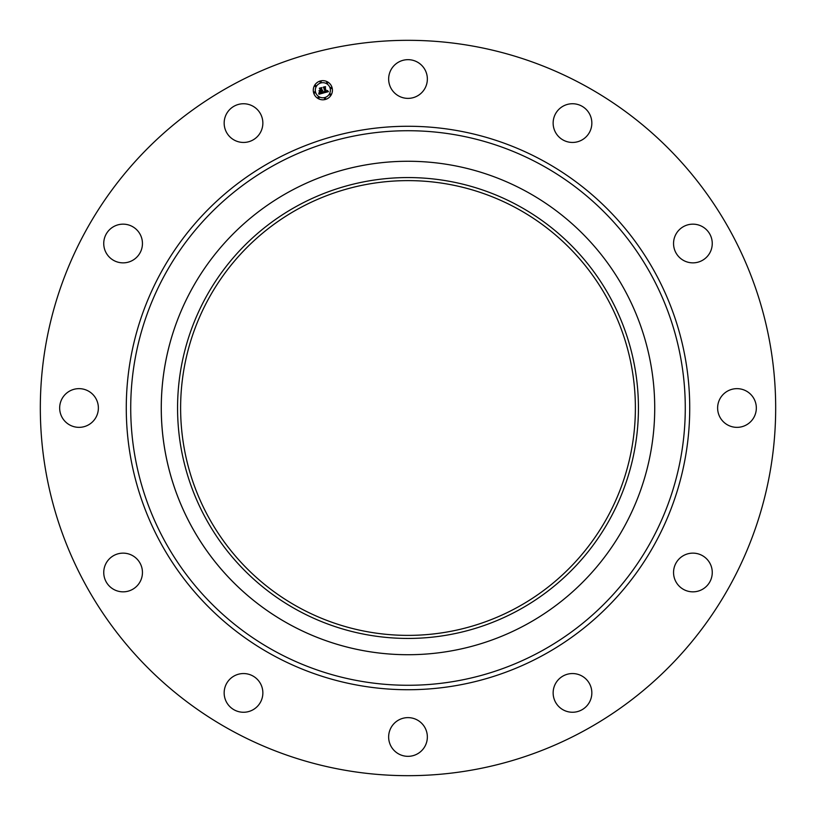 <?xml version="1.0" encoding="UTF-8"?>
<svg xmlns="http://www.w3.org/2000/svg" width="816" height="816" viewBox="0 0 816 816"><rect width="100%" height="100%" fill="white"/><g stroke="black" fill="none" stroke-linecap="round" stroke-linejoin="round"><path stroke-width="1.22" d="M391.017 69.748A19.349 19.349 0 0 1 417.282 62.036A19.349 19.349 0 0 1 424.983 88.301A19.349 19.349 0 0 1 398.718 96.002A19.349 19.349 0 0 1 391.017 69.748M231.724 730.667A367.679 367.679 0 0 1 85.333 231.724A367.679 367.679 0 0 1 584.276 85.333A367.679 367.679 0 0 1 730.667 584.276A367.679 367.679 0 0 1 231.724 730.667M424.983 746.252A19.349 19.349 0 0 1 398.718 753.964A19.349 19.349 0 0 1 391.017 727.699A19.349 19.349 0 0 1 417.282 719.998A19.349 19.349 0 0 1 424.983 746.252M224.165 123.553A19.349 19.349 0 0 1 243.056 103.754A19.349 19.349 0 0 1 262.854 122.635A19.349 19.349 0 0 1 243.964 142.443A19.349 19.349 0 0 1 224.165 123.553M591.835 692.447A19.349 19.349 0 0 1 572.944 712.246A19.349 19.349 0 0 1 553.146 693.365A19.349 19.349 0 0 1 572.036 673.557A19.349 19.349 0 0 1 591.835 692.447M562.418 106.57A19.349 19.349 0 0 1 589.019 113.026A19.349 19.349 0 0 1 582.563 139.618A19.349 19.349 0 0 1 555.961 133.161A19.349 19.349 0 0 1 562.418 106.57M69.748 424.983A19.349 19.349 0 0 1 62.036 398.718A19.349 19.349 0 0 1 88.301 391.017A19.349 19.349 0 0 1 96.002 417.282A19.349 19.349 0 0 1 69.748 424.983M123.553 591.835A19.349 19.349 0 0 1 103.754 572.944A19.349 19.349 0 0 1 122.635 553.146A19.349 19.349 0 0 1 142.443 572.036A19.349 19.349 0 0 1 123.553 591.835M106.57 253.582A19.349 19.349 0 0 1 113.026 226.981A19.349 19.349 0 0 1 139.618 233.437A19.349 19.349 0 0 1 133.161 260.039A19.349 19.349 0 0 1 106.57 253.582M746.252 391.017A19.349 19.349 0 0 1 753.964 417.282A19.349 19.349 0 0 1 727.699 424.983A19.349 19.349 0 0 1 719.998 398.718A19.349 19.349 0 0 1 746.252 391.017M253.582 709.43A19.349 19.349 0 0 1 226.981 702.974A19.349 19.349 0 0 1 233.437 676.382A19.349 19.349 0 0 1 260.039 682.839A19.349 19.349 0 0 1 253.582 709.43M709.43 562.418A19.349 19.349 0 0 1 702.974 589.019A19.349 19.349 0 0 1 676.382 582.563A19.349 19.349 0 0 1 682.839 555.961A19.349 19.349 0 0 1 709.43 562.418M692.447 224.165A19.349 19.349 0 0 1 712.246 243.056A19.349 19.349 0 0 1 693.365 262.854A19.349 19.349 0 0 1 673.557 243.964A19.349 19.349 0 0 1 692.447 224.165M517.018 208.457A227.378 227.378 0 0 1 607.543 517.018A227.378 227.378 0 0 1 298.982 607.543A227.378 227.378 0 0 1 208.457 298.982A227.378 227.378 0 0 1 517.018 208.457M297.524 205.775A230.428 230.428 0 0 0 205.775 518.476A230.428 230.428 0 0 0 518.476 610.225A230.428 230.428 0 0 0 610.225 297.524A230.428 230.428 0 0 0 297.524 205.775M526.289 624.526A246.738 246.738 0 0 1 191.474 289.711A246.738 246.738 0 0 1 526.289 191.474A246.738 246.738 0 0 1 624.526 526.289A246.738 246.738 0 0 1 161.262 408A246.738 246.738 0 0 1 526.289 191.474A246.738 246.738 0 0 1 526.289 624.526M313.599 92.708A9.578 9.578 0 0 0 325.329 99.481A9.578 9.578 0 0 0 332.102 87.751A9.578 9.578 0 0 0 320.372 80.978A9.578 9.578 0 0 0 313.599 92.708M330.143 88.281A7.548 7.548 0 0 0 320.902 82.936A7.548 7.548 0 0 0 315.568 92.188A7.548 7.548 0 0 0 324.809 97.522A7.548 7.548 0 0 0 330.143 88.281M323.605 92.932L328.43 91.657L327.502 90.566L326.349 91.841L327.267 90.484L326.267 91.545L325.186 87.516L325.625 86.894L323.779 87.394L325.502 92.096L323.85 91.616L323.605 92.932M323.309 92.718L323.656 91.484L323.309 92.718M324.258 91.912L325.288 91.922L323.452 87.241L325.268 86.639L323.197 87.19L324.044 87.781L325.135 91.841L324.258 91.912M319.025 94.228L323.218 93.095L322.075 91.015L322.728 90.229L321.983 90.678L322.493 90.066L321.912 90.382L321.443 88.638L321.963 87.934L319.974 88.475L321.178 90.892L319.393 90.658L319.852 92.351L320.923 91.331L321.341 92.891L319.678 93.014L321.473 92.973L321.269 91.239L321.779 93.126L319.362 92.83L319.025 94.228M318.73 93.901L319.046 92.626L318.73 93.901M319.046 90.535L319.637 92.32L319.046 90.535M320.739 90.647L319.913 90.872L320.872 90.729L319.586 88.271L321.667 87.598L319.331 88.23L320.739 90.647M325.635 98.348A0.581 0.581 0 0 0 324.921 97.94A0.581 0.581 0 0 0 324.513 98.654A0.581 0.581 0 0 0 325.217 99.062A0.581 0.581 0 0 0 325.635 98.348M315.139 92.3A0.581 0.581 0 0 0 314.435 91.892A0.581 0.581 0 0 0 314.017 92.596A0.581 0.581 0 0 0 314.731 93.004A0.581 0.581 0 0 0 315.139 92.3M319.138 97.502A0.581 0.581 0 0 0 318.424 97.084A0.581 0.581 0 0 0 318.016 97.798A0.581 0.581 0 0 0 318.719 98.206A0.581 0.581 0 0 0 319.138 97.502M321.198 81.814A0.581 0.581 0 0 0 320.484 81.396A0.581 0.581 0 0 0 320.076 82.11A0.581 0.581 0 0 0 320.79 82.518A0.581 0.581 0 0 0 321.198 81.814M315.996 85.802A0.581 0.581 0 0 0 315.292 85.384A0.581 0.581 0 0 0 314.874 86.098A0.581 0.581 0 0 0 315.588 86.506A0.581 0.581 0 0 0 315.996 85.802M330.562 88.169A0.581 0.581 0 0 0 331.276 88.577A0.581 0.581 0 0 0 331.684 87.863A0.581 0.581 0 0 0 330.98 87.455A0.581 0.581 0 0 0 330.562 88.169M329.705 94.666A0.581 0.581 0 0 0 330.419 95.074A0.581 0.581 0 0 0 330.827 94.36A0.581 0.581 0 0 0 330.123 93.952A0.581 0.581 0 0 0 329.705 94.666M326.573 82.967A0.581 0.581 0 0 0 327.287 83.375A0.581 0.581 0 0 0 327.695 82.661A0.581 0.581 0 0 0 326.981 82.253A0.581 0.581 0 0 0 326.573 82.967M540.937 164.669A277.277 277.277 0 0 1 651.331 540.937A277.277 277.277 0 0 1 275.063 651.331A277.277 277.277 0 0 1 164.669 275.063A277.277 277.277 0 0 1 540.937 164.669M543.068 160.762A281.724 281.724 0 0 1 655.238 543.068A281.724 281.724 0 0 1 272.932 655.238A281.724 281.724 0 0 1 160.762 272.932A281.724 281.724 0 0 1 543.068 160.762"/></g></svg>

